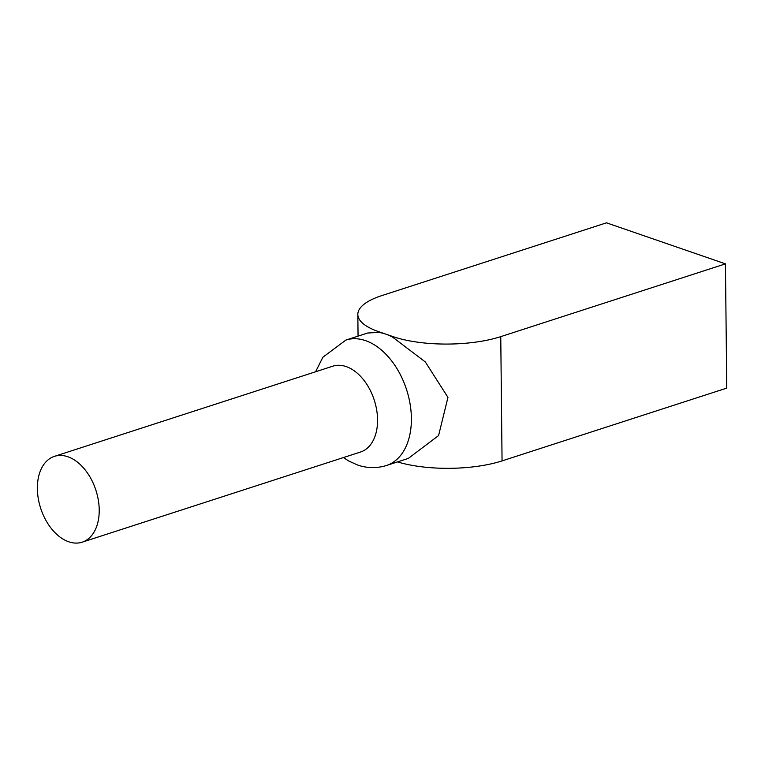 <?xml version="1.0" encoding="UTF-8"?>
<svg xmlns="http://www.w3.org/2000/svg" width="765" height="765" viewBox="0 0 765 765"><rect width="100%" height="100%" fill="white"/><g stroke="black" fill="none" stroke-linecap="round" stroke-linejoin="round"><path stroke-width="1.15" d="M68.735 541.783A45.097 29.051 72.1 0 1 38.25 498.388A45.097 29.051 72.1 0 1 54.401 456.37A45.097 29.051 72.1 0 1 95.931 490.317A45.097 29.051 72.1 0 1 82.19 542.175A45.097 29.051 72.1 0 1 68.735 541.783M54.401 456.37L332.746 366.205A45.097 29.051 72.1 0 1 374.276 400.162A45.097 29.051 72.1 0 1 360.535 452.019L82.19 542.175M345.885 340.071L367.716 333.005L378.608 332.431A65.914 42.458 72.1 0 1 385.742 334.104A65.914 42.458 72.1 0 1 392.885 337.346L425.321 361.941L447.955 397.379L438.575 435.572L408.338 458.407L386.507 465.483A65.914 42.458 -107.9 0 0 406.588 389.701A65.914 42.458 -107.9 0 0 345.885 340.071L322.878 357.226L315.591 371.771M725.45 263.858L500.759 336.638A76.318 25.475 179.4 0 1 392.875 336.571L378.608 331.647A76.318 25.475 179.4 0 1 357.829 314.453A76.318 25.475 179.4 0 1 381.802 295.606L606.492 222.825L725.45 263.858L726.75 388.113L502.06 460.893A76.318 25.475 -0.6 0 1 397.532 461.917M500.759 336.638L502.06 460.893M392.875 336.571L392.885 337.346M378.608 331.647L378.608 332.431M343.38 457.575L348.821 461.056L357.523 464.986C367.152 468.314 376.81 468.476 386.507 465.483M357.829 314.453L358.058 336.131"/></g></svg>
